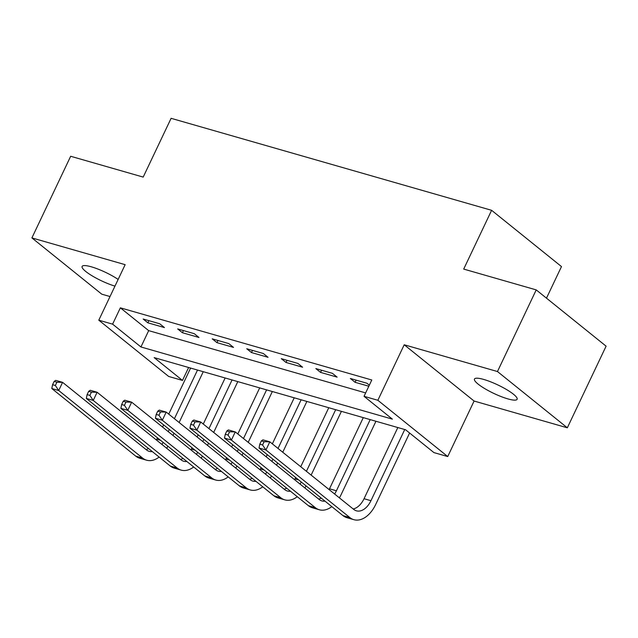 <?xml version="1.0" encoding="UTF-8"?>
<svg xmlns="http://www.w3.org/2000/svg" width="638" height="638" viewBox="0 0 638 638"><rect width="100%" height="100%" fill="white"/><g stroke="black" fill="none" stroke-linecap="round" stroke-linejoin="round"><path stroke-width="0.96" d="M118.142 279.436A23.606 4.689 -154.6 0 0 91.362 266.82A23.606 4.689 -154.6 0 0 82.119 266.429A23.606 4.689 -154.6 0 0 92.279 275.919A23.606 4.689 -154.6 0 0 114.968 286.119M507.88 398.894A23.606 4.689 -154.6 0 0 517.115 399.292A23.606 4.689 -154.6 0 0 506.668 389.627A23.606 4.689 -154.6 0 0 483.708 379.435A23.606 4.689 -154.6 0 0 474.465 379.036A23.606 4.689 -154.6 0 0 484.912 388.701A23.606 4.689 -154.6 0 0 507.88 398.894M182.484 380.423L168.663 376.452L98.794 320.188L112.607 324.152L140.934 346.96L392.362 419.134L364.035 396.318L377.856 400.281L447.724 456.553L433.912 452.589L405.585 429.773L154.157 357.607L182.484 380.423L188.617 367.504M546.487 298.161L561.48 266.572L491.611 210.309L171.104 118.317L143.191 177.093L70.666 156.27L31.9 237.91L101.777 294.174L110.015 296.542M491.611 210.309L463.698 269.084L536.223 289.899L606.1 346.171L567.334 427.803L497.465 371.539L404.213 344.775L377.856 400.281M404.213 344.775L474.09 401.039L567.334 427.803M474.09 401.039L447.724 456.553M536.223 289.899L497.465 371.539M364.035 396.318L371.794 379.993L120.359 307.827L148.686 330.636L365.654 392.912M369.33 385.169L366.946 383.247L350.366 378.494L355.087 382.298L368.828 386.237M332.406 373.334L315.834 368.581L320.555 372.385L337.127 377.138L332.406 373.334M297.874 363.421L281.294 358.668L286.015 362.464L302.595 367.225L297.874 363.421M263.334 353.508L246.754 348.755L251.476 352.551L268.056 357.312L263.334 353.508M228.795 343.595L212.223 338.842L216.944 342.638L233.516 347.399L228.795 343.595M194.263 333.682L177.683 328.929L182.404 332.725L198.984 337.486L194.263 333.682M159.723 323.769L143.143 319.016L147.864 322.812L164.444 327.573L159.723 323.769M98.794 320.188L125.152 264.674L31.9 237.91M120.359 307.827L112.607 324.152M148.686 330.636L140.934 346.96M356.116 380.144L355.087 382.298M321.576 370.231L320.555 372.385M287.036 360.31L286.015 362.464M252.496 350.398L251.476 352.551M217.965 340.485L216.944 342.638M183.425 330.572L182.404 332.725M148.885 320.659L147.864 322.812M261.357 440.914L259.802 444.176L262.569 444.965L264.116 441.703L261.357 440.914L262.904 439.845L269.81 441.823L265.934 449.989L349.879 517.585A27.665 17.338 106 0 0 353.875 519.683A27.665 17.338 106 0 0 375.67 504.506L409.612 433.019M404.739 429.534L370.949 500.702A18.446 11.556 -74 0 1 356.419 510.823A18.446 11.556 -74 0 1 353.755 509.427L269.81 441.823L264.116 441.703M397.833 427.548L364.043 498.717A18.446 11.556 -74 0 1 353.181 508.965M262.569 444.965L265.934 449.989L259.028 448.004L342.965 515.608A27.665 17.338 106 0 0 346.968 517.705L353.875 519.683M259.028 448.004L259.802 444.176M339.392 497.863A27.665 17.338 106 0 0 341.131 494.594L375.949 421.271M370.2 419.621L336.409 490.789A18.446 11.556 -74 0 1 334.599 494.003M363.293 417.635L329.503 488.804A18.446 11.556 -74 0 1 329.12 489.585M324.989 501.125A18.446 11.556 -74 0 1 321.879 500.91A18.446 11.556 -74 0 1 319.215 499.514L235.27 431.91L231.395 440.076L315.339 507.673A27.665 17.338 106 0 0 319.335 509.77A27.665 17.338 106 0 0 331.824 506.628M321.257 498.118A18.446 11.556 -74 0 1 318.641 499.052M226.817 430.993L228.364 429.932L235.27 431.91L229.584 431.79L226.817 430.993L225.27 434.263L228.029 435.052L229.584 431.79M228.029 435.052L231.395 440.076L224.488 438.091L308.433 505.695A27.665 17.338 106 0 0 312.429 507.792L319.335 509.77M224.488 438.091L225.27 434.263M311.137 475.111L341.41 411.358M335.668 409.708L306.415 471.307M328.761 407.722L300.737 466.737M295.633 477.487L294.963 478.891A18.446 11.556 -74 0 1 294.581 479.672M301.288 482.041A18.446 11.556 -74 0 1 300.067 484.09M290.45 491.212A18.446 11.556 -74 0 1 287.339 490.997A18.446 11.556 -74 0 1 284.676 489.601L200.731 421.997L196.855 430.164L280.8 497.76A27.665 17.338 106 0 0 284.795 499.857A27.665 17.338 106 0 0 297.284 496.715M286.717 488.206A18.446 11.556 -74 0 1 284.101 489.139M192.277 421.08L193.824 420.019L200.731 421.997L195.045 421.877L192.277 421.08L190.73 424.35L193.497 425.139L195.045 421.877M193.497 425.139L196.855 430.164L189.949 428.178L273.893 495.782A27.665 17.338 106 0 0 277.889 497.879L284.795 499.857M304.852 487.942A27.665 17.338 106 0 0 306.017 485.845M189.949 428.178L190.73 424.35M276.597 465.198L277.642 462.997M282.746 452.246L306.87 401.446M301.128 399.795L278.024 448.442M272.92 459.2L271.876 461.394M294.222 397.809L272.346 443.873M267.242 454.623L266.198 456.824M261.094 467.574L260.432 468.978A18.446 11.556 -74 0 1 260.041 469.759M266.748 472.128A18.446 11.556 -74 0 1 265.528 474.178M255.91 481.299A18.446 11.556 -74 0 1 252.808 481.084A18.446 11.556 -74 0 1 250.144 479.688L166.199 412.084L162.323 420.251L246.26 487.847A27.665 17.338 106 0 0 250.263 489.944A27.665 17.338 106 0 0 262.752 486.802M252.185 478.293A18.446 11.556 -74 0 1 249.562 479.226M157.745 411.167L159.293 410.106L166.199 412.084L160.505 411.965L157.745 411.167L156.19 414.437L158.958 415.226L160.505 411.965M158.958 415.226L162.323 420.251L155.417 418.265L239.354 485.869A27.665 17.338 106 0 0 243.357 487.966L250.263 489.944M270.321 478.029A27.665 17.338 106 0 0 271.477 475.932M155.417 418.265L156.19 414.437M242.065 455.285L243.102 453.084M248.214 442.333L272.338 391.533M266.588 389.882L243.493 438.529M238.381 449.288L237.344 451.481M259.682 387.896L237.814 433.96M232.703 444.71L231.666 446.903M226.562 457.661L225.892 459.065A18.446 11.556 -74 0 1 225.501 459.846M232.208 462.215A18.446 11.556 -74 0 1 230.988 464.265M221.378 471.386A18.446 11.556 -74 0 1 218.268 471.171A18.446 11.556 -74 0 1 215.604 469.775L131.659 402.171L127.783 410.338L211.728 477.934A27.665 17.338 106 0 0 215.724 480.031A27.665 17.338 106 0 0 228.213 476.889M217.646 468.38A18.446 11.556 -74 0 1 215.03 469.305M123.206 401.254L124.753 400.193L131.659 402.171L125.973 402.052L123.206 401.254L121.659 404.524L124.418 405.313L125.973 402.052M124.418 405.313L127.783 410.338L120.877 408.352L204.822 475.956A27.665 17.338 106 0 0 208.817 478.053L215.724 480.031M235.781 468.117A27.665 17.338 106 0 0 236.937 466.019M120.877 408.352L121.659 404.524M207.525 445.372L208.57 443.171M213.674 432.42L237.799 381.62M232.057 379.969L208.953 428.616M203.849 439.375L202.804 441.568M225.142 377.983L203.275 424.047M198.171 434.797L197.126 436.99M192.022 447.748L191.352 449.152A18.446 11.556 -74 0 1 190.969 449.934M197.676 452.302A18.446 11.556 -74 0 1 196.448 454.352M186.838 461.473A18.446 11.556 -74 0 1 183.728 461.258A18.446 11.556 -74 0 1 181.064 459.854L97.12 392.258L93.244 400.425L177.189 468.021A27.665 17.338 106 0 0 181.184 470.118A27.665 17.338 106 0 0 193.673 466.976M183.106 458.467A18.446 11.556 -74 0 1 180.49 459.392M88.666 391.341L90.213 390.281L97.12 392.258L91.433 392.139L88.666 391.341L87.119 394.611L89.878 395.401L91.433 392.139M89.878 395.401L93.244 400.425L86.337 398.439L170.282 466.043A27.665 17.338 106 0 0 174.278 468.14L181.184 470.118M201.241 458.204A27.665 17.338 106 0 0 202.406 456.106M86.337 398.439L87.119 394.611M172.986 435.451L174.03 433.258M179.134 422.508L203.259 371.707M197.517 370.056L174.413 418.703M169.309 429.462L168.265 431.655M190.61 368.07L168.735 414.134M163.631 424.884L162.586 427.077M157.482 437.835L156.812 439.239A18.446 11.556 -74 0 1 156.43 440.021M163.137 442.389A18.446 11.556 -74 0 1 161.916 444.439M152.299 451.56A18.446 11.556 -74 0 1 149.196 451.345A18.446 11.556 -74 0 1 146.525 449.942L62.588 382.345L58.712 390.512L142.649 458.108A27.665 17.338 106 0 0 146.652 460.205A27.665 17.338 106 0 0 159.141 457.063M148.574 448.554A18.446 11.556 -74 0 1 145.95 449.479M54.134 381.428L55.681 380.368L62.588 382.345L56.894 382.226L54.134 381.428L52.579 384.698L55.347 385.488L56.894 382.226M55.347 385.488L58.712 390.512L51.798 388.526L135.742 456.13A27.665 17.338 106 0 0 139.738 458.228L146.652 460.205M166.701 448.291A27.665 17.338 106 0 0 167.866 446.193M51.798 388.526L52.579 384.698M370.949 500.702L364.043 498.717M349.879 517.585L342.965 515.608M336.409 490.789L329.503 488.804M315.339 507.673L308.433 505.695M298.712 479.967L294.963 478.891M280.8 497.76L273.893 495.782M264.18 470.054L260.432 468.978M246.26 487.847L239.354 485.869M229.64 460.142L225.892 459.065M211.728 477.934L204.822 475.956M195.1 450.229L191.352 449.152M177.189 468.021L170.282 466.043M160.569 440.316L156.812 439.239M142.649 458.108L135.742 456.13"/></g></svg>
